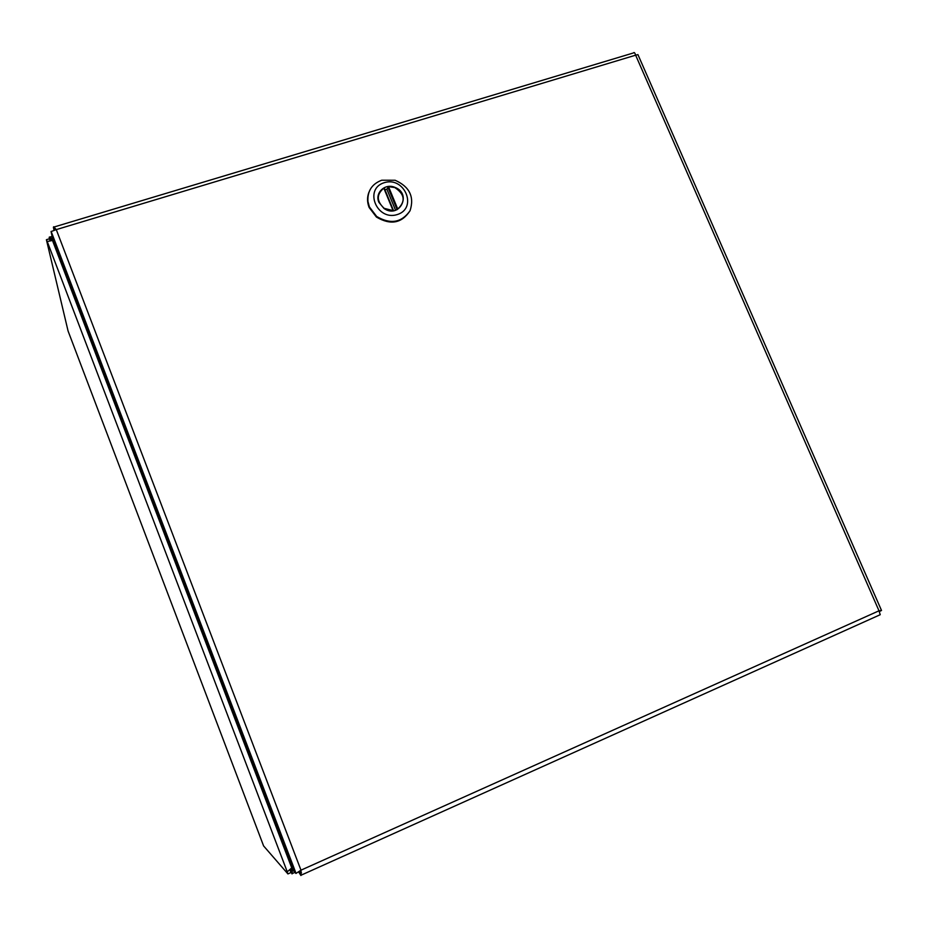 <?xml version="1.0" encoding="UTF-8"?>
<svg xmlns="http://www.w3.org/2000/svg" width="928" height="928" viewBox="0 0 928 928"><rect width="100%" height="100%" fill="white"/><g stroke="black" fill="none" stroke-linecap="round" stroke-linejoin="round"><path stroke-width="1.39" d="M54.427 229.947L53.696 226.768L56.283 229.61L51.063 231.582L295.928 873.468L300.974 870.174L300.916 875.522L299.118 871.717M879.616 614.986L880.22 614.707L879.002 610.798L881.519 610.473L879.419 611.506M881.449 610.322L637.93 54.613L635.634 55.181C634.856 52.71 634.137 51.956 633.499 52.931L54.253 226.954M300.591 870.429L299.698 872.332M298.549 871.763L300.916 875.522M53.383 227.209L53.998 230.051M51.063 231.582L53.093 240.607L293.387 870.731L295.928 873.468L299.5 871.148M290.742 861.578L288.817 857.402L290.742 861.578M292.018 873.909L290.626 870.893L292.018 873.909L292.494 868.492L290.916 870.766M53.035 240.364L47.096 241.524L46.4 239.702L49.439 238.786L49.938 240.097M291.044 869.095L290.197 870.545L290.963 872.564L287.924 873.921L263.61 845.942L68.08 331.018L46.4 239.702M287.924 873.921L287.146 871.902L292.158 867.518M50.205 240.074L49.149 237.313L49.706 236.93L52.861 239.598M49.358 237.255L50.379 240.062L51.481 240.016M47.212 241.477L287.262 871.856M52.792 240.259L52.826 239.424M378.902 202.339C374.552 192.896 385.062 183.048 394.806 187.317C412.345 193.674 399.516 219.205 384.03 208.51L378.902 202.339C374.552 192.896 385.062 183.048 394.806 187.317C412.345 193.674 399.516 219.205 384.03 208.51L378.902 202.339M384.238 182.688C404.643 176.134 417.89 208.116 397.346 214.542C376.803 221.282 363.556 188.918 384.238 182.688C404.643 176.134 417.89 208.116 397.346 214.542C376.803 221.282 363.556 188.918 384.238 182.688M381.71 180.229C371.942 183.953 367.349 191.006 367.929 201.399L369.379 206.909L376.664 216.468C390.433 224.611 401.569 222.708 410.037 210.772C414.549 196.864 409.573 186.69 395.108 180.252L381.71 180.229C371.942 183.953 367.349 191.006 367.929 201.399L369.379 206.909L376.664 216.468C390.433 224.611 401.569 222.708 410.037 210.772C414.549 196.864 409.573 186.69 395.108 180.252L381.71 180.229M369.147 207.512L376.42 217.048C390.607 225.423 401.824 223.312 410.072 210.702C401.824 223.312 390.607 225.423 376.42 217.048L369.147 207.512C367.094 202.281 367.024 197.177 368.95 192.189C367.024 197.177 367.094 202.281 369.147 207.512M401.082 192.142L399.956 191.122M384.923 189.66L386.883 189.196L388.53 186.667L394.76 187.537C404.817 194.184 405.814 201.353 397.752 209.055L397.056 209.682M393.565 210.726L384.18 208.348C376.478 201.179 376.362 194.451 383.821 188.14L393.518 210.586L384.273 188.082M395.56 210.262L386.883 189.196M635.634 55.181L879.002 610.798L300.974 870.174L56.283 229.61L635.634 55.181M291.868 868.237L52.328 240.039M397.103 209.577L387.8 186.992M388.53 186.667L397.752 209.055M393.043 210.552L383.821 188.14M301.38 875.058L880.22 614.707M51.133 231.397L296.032 873.352M301.414 873.109L300.788 870.302M55.634 229.703L53.696 226.768M294.918 872.378L292.216 873.584L290.882 870.8M287.297 871.937L47.108 241.222M49.973 237.069L52.154 236.408M290.429 870.29L291.056 869.014M50.437 239.946L49.706 236.93M52.2 240.039L50.715 237.614M376.664 216.468L376.42 217.048L376.664 216.468"/></g></svg>
